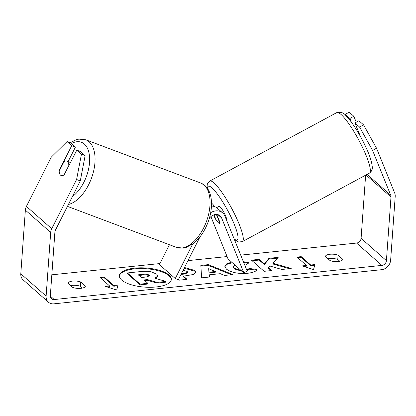 <?xml version="1.0" encoding="UTF-8"?>
<svg xmlns="http://www.w3.org/2000/svg" width="416" height="416" viewBox="0 0 416 416"><rect width="100%" height="100%" fill="white"/><g stroke="black" fill="none" stroke-linecap="round" stroke-linejoin="round"><path stroke-width="0.62" d="M134.685 268.138A26.062 9.578 4.1 0 0 119.366 275.688A26.062 9.578 4.1 0 0 156.036 286.972A26.062 9.578 4.1 0 0 171.356 279.417A26.062 9.578 4.1 0 0 134.685 268.138M171.314 279.776A26.062 9.578 4.1 0 0 134.638 268.856A26.062 9.578 4.1 0 0 119.356 276.052M338.078 255.174A7.727 2.839 4.1 0 0 329.966 254.259A7.727 2.839 4.1 0 0 325.421 256.495L330.08 260.603A7.727 2.839 4.1 0 0 338.192 261.518A7.727 2.839 4.1 0 0 342.732 259.282L338.078 255.174L337.766 259.475A7.727 2.839 4.1 0 0 329.654 258.56A7.727 2.839 4.1 0 0 328.058 258.82M80.74 281.991L85.4 286.099A7.727 2.839 -175.9 0 1 80.855 288.335A7.727 2.839 -175.9 0 1 72.743 287.42L68.084 283.312A7.727 2.839 -175.9 0 1 72.628 281.076A7.727 2.839 -175.9 0 1 80.74 281.991L80.434 286.291L82.456 288.075M70.72 285.636A7.727 2.839 -175.9 0 1 72.322 285.376A7.727 2.839 -175.9 0 1 80.434 286.291M59.618 173.727A7.727 4.03 -69 0 0 60.507 175.126A7.727 4.03 -69 0 0 61.173 175.531A7.727 4.03 -69 0 0 64.412 174.637L76.788 150.134L80.48 151.549L85.124 155.652L80.293 180.903L55.427 230.152A4.638 3.884 131.4 0 0 54.902 232.014L50.336 295.672A4.638 3.884 131.4 0 0 51.485 298.709A4.638 3.884 131.4 0 0 54.246 299.536L381.893 265.392A4.638 3.884 131.4 0 0 386.417 260.65L390.983 196.992A4.638 3.884 131.4 0 0 390.718 195.213L372.585 150.446L359.585 127.052L354.942 122.949L358.894 120.734L363.542 124.831L376.537 148.231L372.585 150.446M246.756 270.041L249.241 268.45L256.989 269.495C256.402 271.31 253.204 272.579 247.39 273.312C238.248 273.978 231.228 272.558 226.34 269.053L224.838 266.287L226.678 263.838L231.624 262.101M243.36 261.654L249.122 262.751L245.3 265.169L244.728 265.028M235.014 265.091L233.475 266.63L234.307 268.148L241.14 270.494M184.506 267.519L194.823 270.447L195.92 272.355L193.523 274.477L183.461 276.156L187.08 279.349L179.286 280.16L178.48 279.453M272.979 263.281L278.184 257.369L268.944 258.331L264.399 263.874L259.262 259.34L251.467 260.156L264.124 271.32L271.918 270.509L268.648 267.623L270.072 266.063L281.845 269.474L291.205 268.497L272.979 263.281L272.927 263.999L289.333 268.694M51.828 274.815L159.968 263.546M187.99 260.624L227.079 256.552M240.718 255.133L356.574 243.058A4.638 3.884 131.4 0 0 361.098 238.316L365.628 175.183M109.616 285.964L105.394 286.4L116.657 290.092L118.05 285.085L113.833 285.522L104.338 277.144L100.121 277.586L109.616 285.964L109.564 286.676L107.042 286.941M314.917 264.566L313.524 269.578L302.266 265.886L306.483 265.444L296.988 257.072L301.205 256.63L310.7 265.008L314.917 264.566M220.288 273.676L209.394 274.81L209.659 276.999L201.609 277.836L200.84 265.418L208.307 264.638L232.877 274.576L224.572 275.444L220.288 273.676M80.293 180.903L76.601 179.483L51.73 228.732A9.272 7.769 131.4 0 0 50.679 232.45L46.119 296.114A9.272 7.769 131.4 0 0 48.422 302.188A9.272 7.769 131.4 0 0 53.94 303.836L381.581 269.693A9.272 7.769 131.4 0 0 390.634 260.213L395.2 196.55A9.272 7.769 131.4 0 0 394.67 192.998L376.537 148.231M339.789 261.258L337.766 259.475M353.829 116.267L349.185 112.169L345.233 114.384L349.877 118.482L353.829 116.267L356.242 122.221M359.585 127.052L363.542 124.831M349.877 118.482L351.359 122.148M345.233 114.384L345.342 115.123M360.412 136.458L354.942 122.949M67.08 141.565L70.772 142.984L75.416 147.087L71.724 145.668L67.08 141.565L51.282 157.149L26.416 206.398A9.272 7.769 131.4 0 0 25.366 210.116L20.8 273.78A9.272 7.769 131.4 0 0 23.104 279.854L48.422 302.188M75.416 147.087L68.078 161.616M76.601 179.483L81.432 154.232L76.788 150.134M81.432 154.232L85.124 155.652M71.724 145.668L59.348 170.17A7.727 4.03 -69 0 0 59.28 171.054M59.665 170.29L59.348 170.17M156.733 274.165L157.768 275.969L154.872 278.236L166.015 281.44L156.998 282.381L147.477 279.583L144.056 279.937L147.898 283.327L140.088 284.144L127.4 272.953L140.728 271.565C145.023 271.138 148.538 271.227 151.284 271.82L156.733 274.165M147.898 283.327L147.846 284.045L140.036 284.856L127.348 273.666L127.4 272.953M140.036 284.856L140.088 284.144M156.998 282.381L156.946 283.098L147.425 280.301L144.778 280.576M147.425 280.301L147.477 279.583M156.946 283.098L165.963 282.157L166.015 281.44M157.69 276.323L155.891 278.533M100.838 278.221L104.286 277.862L104.338 277.144M117.848 285.813L113.781 286.239L104.286 277.862M113.781 286.239L113.833 285.522M303.909 266.427L306.431 266.162L306.483 265.444M310.7 265.008L310.648 265.725L301.153 257.348L297.71 257.707M301.153 257.348L301.205 256.63M310.648 265.725L314.714 265.299M271.149 270.587L268.596 268.341L268.648 267.623M277.498 258.154L268.892 259.048L264.347 264.592L259.21 260.057L252.19 260.79M259.21 260.057L259.262 259.34M264.347 264.592L264.399 263.874M268.892 259.048L268.944 258.331M181.407 273.66L184.413 273.348L187.595 272.095L187.19 271.398L183.102 270.301M181.028 274.414L184.361 274.066L187.543 272.813L187.595 272.095M184.153 268.226L194.771 271.159L195.842 272.709M186.306 279.432L183.414 276.874L183.461 276.156M224.843 266.646L227.068 264.295L232.284 262.683M243.667 262.413L248.305 263.271M233.475 266.63L233.423 267.348L234.291 268.897L242.013 271.263M247.01 270.665L249.189 269.168L249.241 268.45M249.189 269.168L256.521 270.156M209.071 272.168L215.337 271.513L208.65 268.684L209.019 272.88L215.29 272.23L215.337 271.513M209.019 272.88L208.65 268.684M209.518 277.009L209.394 274.81M200.886 266.126L208.255 265.356L208.307 264.638M208.255 265.356L231.426 274.726M149.136 275.21L149.1 275.174C148.002 274.305 146.089 274.009 143.369 274.29L138.258 274.825L141.3 277.508L146.453 276.973L149.479 275.818L149.136 275.21L149.048 275.891C147.95 275.023 146.042 274.726 143.317 275.007L138.98 275.46M226.444 219.892A7.727 1.425 -118.3 0 0 224.832 214.131A7.727 1.425 -118.3 0 0 220.22 206.944A7.727 1.425 -118.3 0 0 219.06 206.326L216.611 207.646M214.011 214.802L215.758 219.118A7.727 1.425 -118.3 0 0 218.546 222.919A7.727 1.425 -118.3 0 0 219.705 223.538A7.727 1.425 -118.3 0 0 219.898 223.189L216.351 214.438M216.741 214.453L220.074 222.68A7.727 1.628 60.7 0 1 220.043 223.106M218.546 222.919A7.727 1.628 60.7 0 1 215.01 218.213L213.673 214.916M210.907 216.616L228.051 258.95L243.875 272.906L221.614 217.948L217.87 214.64M210.678 212.711A11.591 9.708 -48.6 0 1 222.695 212.95A11.591 9.708 -48.6 0 1 224.91 216.102L247.172 271.06L243.875 272.906M211.468 206.086A11.591 9.708 -48.6 0 1 217.313 208.203L222.695 212.95M214.302 206.513A11.591 9.708 131.4 0 0 212.248 203.736A11.591 9.708 131.4 0 0 211.515 203.159M209.243 218.608A7.727 6.474 -48.6 0 1 220.137 215.847A7.727 6.474 -48.6 0 1 221.614 217.948M192.655 244.109L175.261 278.554L178.339 279.734L199.976 236.891M175.261 278.554L159.437 264.597L169.463 244.738M215.01 218.213L215.322 218.036M64.064 174.902L68.817 165.49A7.727 4.233 -69.4 0 0 67.449 161.538A7.727 4.233 -69.4 0 0 66.732 161.112A7.727 4.233 -69.4 0 0 64.116 161.476L59.207 171.2A7.727 4.233 -69.4 0 0 60.575 175.152A7.727 4.233 -69.4 0 0 61.235 175.552M54.246 299.536L50.326 296.078M381.893 265.392L356.574 243.058M390.718 195.213L367.104 174.387M390.983 196.992L366.023 174.97M386.417 260.65L361.098 238.316M51.73 228.732L26.416 206.398M50.679 232.45L25.366 210.116M46.119 296.114L20.8 273.78M184.361 274.066L184.413 273.348M194.808 271.196L194.854 270.478M194.771 271.159L194.823 270.447M234.255 268.866L234.307 268.148M234.291 268.897L234.343 268.18M149.048 275.891L149.1 275.174M143.317 275.007L143.369 274.29M209.758 181.059L336.794 112.596A34.388 6.334 61.7 0 1 341.957 115.336A34.388 6.334 61.7 0 1 362.82 148.018A34.388 6.334 61.7 0 1 369.424 173.139L242.382 241.602A34.388 6.334 -118.3 0 0 235.778 216.481A34.388 6.334 -118.3 0 0 214.916 183.799A34.388 6.334 -118.3 0 0 209.758 181.059L207.345 183.934L206.934 187.694M211.728 203.278A30.524 5.621 61.7 0 1 211.505 202.743M207.428 188.365A30.524 5.621 61.7 0 1 212.826 188.692A30.524 5.621 61.7 0 1 233.672 222.872A30.524 5.621 61.7 0 1 234.156 238.935M200.782 183.04L204.76 185.401C212.852 192.265 213.387 208.14 207.912 222.55C204.485 231.442 199.732 238.378 193.643 243.36L186.113 247.494L183.472 248.102L176.576 247.411A34.388 18.834 -69.4 0 0 205.041 224.962A34.388 18.834 -69.4 0 0 203.975 184.938A34.388 18.834 -69.4 0 0 200.782 183.04L85.8 139.797A34.388 18.834 110.6 0 1 88.988 141.695A34.388 18.834 110.6 0 1 92.206 176.093A34.388 18.834 110.6 0 1 68.385 204.49M72.363 196.612A30.524 16.718 -69.4 0 0 88.473 169.541A30.524 16.718 -69.4 0 0 84.245 143.962A30.524 16.718 -69.4 0 0 71.401 143.546M157.716 276.687L157.768 275.969M336.794 112.596C340.902 111.795 343.944 112.819 345.92 115.674C351.962 121.524 360.911 136.016 366.584 148.746C369.918 156.026 371.805 162.042 372.258 166.79C372.637 169.302 371.691 171.418 369.424 173.139M357.635 131.648L358.316 131.284M234.432 239.611L238.649 242.034L242.382 241.602M212.248 203.736L211.515 203.086M176.576 247.411L67.434 206.367M70.522 162.536L66.732 161.112M85.8 139.797L78.9 139.11L76.258 139.719L70.195 142.766"/></g></svg>
